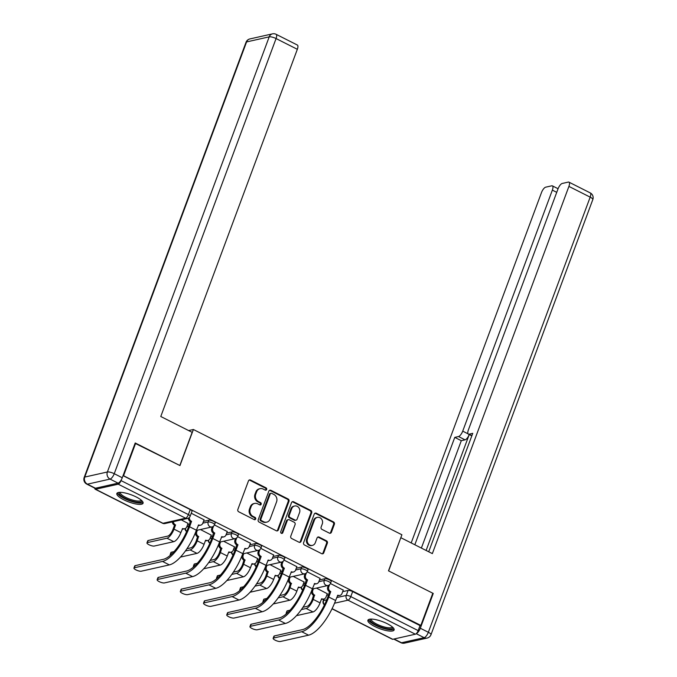 <?xml version="1.0" encoding="UTF-8"?>
<svg xmlns="http://www.w3.org/2000/svg" width="677" height="677" viewBox="0 0 677 677"><rect width="100%" height="100%" fill="white"/><g stroke="black" fill="none" stroke-linecap="round" stroke-linejoin="round"><path stroke-width="1.02" d="M266.645 489.488A1.236 1.092 77.3 0 0 266.044 487.863L250.532 480.035A1.76 1.566 77.3 0 0 248.476 480.882L237.847 509.459A1.76 1.566 77.3 0 0 238.719 511.787L254.23 519.623A1.236 1.092 77.3 0 0 255.669 519.022A1.236 1.092 77.3 0 0 255.06 517.397L253.046 516.382A5.628 5.01 77.3 0 1 250.27 508.943L251.15 506.565A5.628 5.01 77.3 0 1 254.594 503.426A5.628 5.01 77.3 0 1 257.717 503.84L259.723 504.856A1.236 1.092 77.3 0 0 260.552 502.63L258.538 501.615A5.628 5.01 77.3 0 1 255.762 494.176L256.642 491.798A5.628 5.01 77.3 0 1 260.086 488.659A5.628 5.01 77.3 0 1 263.209 489.073L265.215 490.089A1.236 1.092 77.3 0 0 266.645 489.488M265.477 490.182A1.236 1.092 77.3 0 0 265.24 488.041L249.728 480.213A1.76 1.566 77.3 0 0 249.17 480.052M254.493 519.708A1.236 1.092 77.3 0 0 254.256 517.575L252.25 516.559L253.046 516.382M259.985 504.949A1.236 1.092 77.3 0 0 259.748 502.808L257.742 501.792L258.538 501.615M136.195 496.96A13.98 3.774 -159.6 0 0 116.859 493.482A13.98 3.774 -159.6 0 0 123.722 499.761A13.98 3.774 -159.6 0 0 143.067 503.231A13.98 3.774 -159.6 0 0 136.195 496.96M387.236 623.703A13.98 3.774 -159.6 0 0 367.899 620.234A13.98 3.774 -159.6 0 0 374.77 626.504A13.98 3.774 -159.6 0 0 394.107 629.982A13.98 3.774 -159.6 0 0 387.236 623.703M329.36 533.129A1.76 1.566 77.3 0 0 331.408 532.274L334.387 524.26A1.76 1.566 77.3 0 0 333.516 521.933L316.294 513.234A1.76 1.566 77.3 0 0 314.246 514.088L303.618 542.666A1.76 1.566 77.3 0 0 304.481 544.993L321.71 553.684A1.76 1.566 77.3 0 0 323.758 552.838L327.363 543.149A1.76 1.566 77.3 0 0 326.492 540.83L319.121 537.106A1.76 1.566 77.3 0 0 317.073 537.953L315.287 542.759A4.705 4.189 77.3 0 1 312.41 545.383A4.705 4.189 77.3 0 1 308.204 543.682A4.705 4.189 77.3 0 1 307.476 538.816L314.475 520.004A4.705 4.189 77.3 0 1 317.344 517.38A4.705 4.189 77.3 0 1 321.55 519.073A4.705 4.189 77.3 0 1 322.286 523.947L321.118 527.078A1.76 1.566 77.3 0 0 321.981 529.406L329.36 533.129M135.078 443.333L179.972 465.573L193.394 429.506L401.901 534.771L388.488 570.846L432.806 593.221L420.832 625.413L123.104 475.516M135.654 443.198L123.688 475.389M288.986 501.335A1.76 1.566 77.3 0 0 288.123 499.008L270.893 490.317A1.76 1.566 77.3 0 0 268.845 491.163L258.216 519.741A1.76 1.566 77.3 0 0 259.088 522.069L276.309 530.768A1.76 1.566 77.3 0 0 278.357 529.913L288.986 501.335L288.19 501.513A1.76 1.566 77.3 0 0 287.319 499.186L270.098 490.495A1.76 1.566 77.3 0 0 269.531 490.334M293.598 501.775L310.819 510.475A1.76 1.566 77.3 0 1 311.691 512.794L301.062 541.38A1.76 1.566 77.3 0 1 299.006 542.226L291.635 538.503A1.76 1.566 77.3 0 1 290.772 536.184L295.079 524.59A1.76 1.566 77.3 0 0 294.207 522.263L289.316 519.792A1.76 1.566 77.3 0 0 287.268 520.647L282.783 532.714A1.236 1.092 77.3 0 1 280.735 531.682L291.542 502.622A1.76 1.566 77.3 0 1 293.598 501.775L292.794 501.953L310.024 510.653L310.819 510.475M326.703 595.244L328.641 594.804M342.689 591.647L348.088 590.437L346.226 595.455A3.588 0.965 20.4 0 1 350.796 596.598L418.166 630.609A3.588 1.32 116.8 0 1 415.365 634.205L392.745 639.283A3.588 1.32 116.8 0 1 392.33 639.249L332.018 608.801M420.832 625.413L420.036 625.59L418.166 630.609M94.797 488.159A3.588 1.32 -63.2 0 0 95.186 489.226A3.588 1.32 -63.2 0 0 95.592 489.259L118.221 484.182A3.588 1.32 -63.2 0 0 121.022 480.585L188.392 514.596A3.588 0.965 20.4 0 1 190.152 516.204L192.014 511.194A3.588 0.965 20.4 0 0 190.254 509.586L188.392 514.596A3.588 1.32 -63.2 0 1 185.591 518.193L118.221 484.182M121.301 479.841L121.022 480.585M188.071 523.423L181.284 519.868M204.056 519.826L191.261 513.242M211.266 535.135L200.426 529.532M227.26 531.547L214.448 524.946M234.47 546.847L223.622 541.245M250.456 543.259L237.652 536.658M257.675 558.559L246.826 552.957M273.66 554.971L260.848 548.378M280.87 570.279L270.03 564.669M296.856 566.683L284.052 560.091M304.075 581.992L293.226 576.389M320.06 578.395L307.248 571.803M303.499 583.532L305.437 583.092M319.485 579.935L324.884 578.725L324.224 580.502A3.588 0.965 20.4 0 1 328.184 581.357A3.588 0.965 20.4 0 1 330.562 583.252L331.222 581.475A3.588 0.965 -159.6 0 0 328.853 579.58A3.588 0.965 -159.6 0 0 324.884 578.725M280.295 571.811L282.233 571.38M296.289 568.223L301.688 567.013L301.028 568.79A3.588 0.965 20.4 0 1 304.988 569.645A3.588 0.965 20.4 0 1 307.358 571.54L308.018 569.763A3.588 0.965 -159.6 0 0 305.649 567.868A3.588 0.965 -159.6 0 0 301.688 567.013M257.099 560.099L259.037 559.667M273.085 556.511L278.484 555.292L277.824 557.078A3.588 0.965 20.4 0 1 281.784 557.933A3.588 0.965 20.4 0 1 284.162 559.828L284.822 558.051A3.588 0.965 -159.6 0 0 282.444 556.155A3.588 0.965 -159.6 0 0 278.484 555.292M233.895 548.387L235.833 547.955M249.889 544.799L255.288 543.58L254.62 545.366A3.588 0.965 20.4 0 1 258.589 546.221A3.588 0.965 20.4 0 1 260.958 548.116L261.618 546.331A3.588 0.965 -159.6 0 0 259.249 544.435A3.588 0.965 -159.6 0 0 255.288 543.58M210.699 536.675L212.637 536.235M226.685 533.078L232.084 531.868L231.424 533.645A3.588 0.965 20.4 0 1 235.384 534.508A3.588 0.965 20.4 0 1 237.754 536.396L238.422 534.618A3.588 0.965 -159.6 0 0 236.045 532.723A3.588 0.965 -159.6 0 0 232.084 531.868M187.495 524.963L189.433 524.523M203.481 521.366L208.88 520.156L208.22 521.933A3.588 0.965 20.4 0 1 212.18 522.788A3.588 0.965 20.4 0 1 214.558 524.683L215.218 522.906A3.588 0.965 -159.6 0 0 212.849 521.011A3.588 0.965 -159.6 0 0 208.88 520.156M193.394 429.506L188.646 430.564M343.264 590.107L330.452 583.515M327.27 593.704L316.43 588.101M420.036 625.59L352.658 591.58A3.588 0.965 -159.6 0 0 348.088 590.437M123.053 475.66L190.254 509.586M260.086 488.659L259.283 488.836A5.628 5.01 77.3 0 0 255.847 491.976L256.642 491.798M257.742 501.792A5.628 5.01 77.3 0 1 254.958 494.354L255.847 491.976M254.594 503.426L253.79 503.603A5.628 5.01 77.3 0 0 250.355 506.743L251.15 506.565M252.25 516.559A5.628 5.01 77.3 0 1 249.466 509.121L250.355 506.743M276.876 530.929A1.76 1.566 77.3 0 0 277.562 530.099L288.19 501.513M271.672 493.347A1.236 1.092 77.3 0 0 270.241 493.939L260.907 519.031A1.236 1.092 77.3 0 0 261.517 520.655L263.632 521.73A5.628 5.01 77.3 0 0 266.755 522.136A5.628 5.01 77.3 0 0 270.191 519.005L276.571 501.852A5.628 5.01 77.3 0 0 273.787 494.413L271.672 493.347M270.986 493.254L270.191 493.44A1.236 1.092 77.3 0 0 269.438 494.125L270.241 493.939M266.755 522.136L265.959 522.314A5.628 5.01 77.3 0 1 262.837 521.908L260.721 520.833A1.236 1.092 77.3 0 1 260.112 519.208L269.438 494.125M299.572 542.387A1.76 1.566 77.3 0 0 300.258 541.558L310.887 512.971A1.76 1.566 77.3 0 0 310.024 510.653M288.343 519.665L287.547 519.843A1.76 1.566 77.3 0 0 286.473 520.825L281.979 532.892L282.783 532.714M281.607 533.4A1.236 1.092 77.3 0 0 281.979 532.892M299.556 512.565A4.705 4.189 77.3 0 0 298.819 507.691A4.705 4.189 77.3 0 0 294.613 505.998A4.705 4.189 77.3 0 0 291.745 508.622L289.274 515.248A1.76 1.566 77.3 0 0 290.145 517.575L295.037 520.038A1.76 1.566 77.3 0 0 297.085 519.191L299.556 512.565M294.613 505.998L293.818 506.176A4.705 4.189 77.3 0 0 290.941 508.799L291.745 508.622M296.01 520.173L295.214 520.351A1.76 1.566 77.3 0 1 294.241 520.224L289.35 517.753A1.76 1.566 77.3 0 1 288.478 515.425L290.941 508.799M292.794 501.953A1.76 1.566 77.3 0 0 292.236 501.792M317.344 517.38L316.548 517.558A4.705 4.189 77.3 0 0 313.671 520.181L314.475 520.004M312.41 545.383L311.615 545.56A4.705 4.189 77.3 0 1 307.4 543.859A4.705 4.189 77.3 0 1 306.673 538.994L313.671 520.181M322.269 553.845A1.76 1.566 77.3 0 0 322.963 553.016L326.559 543.335A1.76 1.566 77.3 0 0 325.696 541.008L318.325 537.284A1.76 1.566 77.3 0 0 317.758 537.123M329.919 533.281A1.76 1.566 77.3 0 0 330.604 532.452L333.592 524.438A1.76 1.566 77.3 0 0 332.72 522.111L315.49 513.411A1.76 1.566 77.3 0 0 314.932 513.259M146.96 542.886L147.738 540.788A4.121 1.117 20.4 0 1 148.187 540.5L167.727 536.108A6.719 2.48 -63.2 0 0 172.982 529.363L174.548 525.157L175.588 524.929L174.023 529.135A9.055 3.343 116.8 0 1 166.948 538.207L147.4 542.599A4.121 1.117 -159.6 0 0 146.96 542.886A4.121 1.117 -159.6 0 0 149.685 545.07A4.121 1.117 -159.6 0 0 154.246 546.051L173.786 541.659A9.055 3.343 116.8 0 0 180.861 532.587L182.646 528.492A3.588 3.19 77.3 0 0 186.827 526.757L188.113 523.313M174.548 525.157L174.319 525.047A3.588 3.19 -102.7 0 1 172.322 521.882M173.363 521.645A3.588 3.19 77.3 0 0 175.36 524.81L175.588 524.929M184.635 528.754L183.602 528.991A3.588 3.19 -102.7 0 1 182.215 528.957M134.385 567.758A4.121 1.117 -159.6 0 0 133.936 568.054A4.121 1.117 -159.6 0 0 136.669 570.229A4.121 1.117 -159.6 0 0 141.222 571.219L169.36 564.897L162.522 561.436L134.385 567.758L135.163 565.659L163.301 559.337A32.268 11.898 -63.2 0 0 188.519 526.985L190.313 521.459A3.588 3.19 -102.7 0 1 188.308 518.21M133.936 568.054L134.723 565.947A4.121 1.117 20.4 0 1 135.163 565.659M190.533 521.569L191.574 521.332L189.56 526.757A34.595 12.761 116.8 0 1 162.522 561.436M189.357 517.456A3.588 3.19 77.3 0 0 191.354 521.222L191.574 521.332M169.36 564.897A34.595 12.761 116.8 0 0 196.398 530.209L198.64 524.903A3.588 3.19 77.3 0 0 200.629 525.166L199.588 525.394A3.588 3.19 -102.7 0 1 198.2 525.36M200.629 525.166A3.588 3.19 77.3 0 0 202.812 523.169L208.22 521.933A3.588 3.19 -102.7 0 0 211.986 526.934A3.588 3.588 0 0 0 214.558 524.683M204.099 519.724L202.812 523.169M171.687 554.065L170.604 554.311A4.121 1.117 -159.6 0 0 170.155 554.598A4.121 1.117 -159.6 0 0 170.409 555.233M170.155 554.598L170.942 552.5A4.121 1.117 20.4 0 1 171.383 552.212L174.074 551.603M186.97 548.708L190.931 547.82A6.719 2.48 -63.2 0 0 196.186 541.075L197.523 536.759A3.588 3.19 -102.7 0 1 195.755 532.02L196.795 531.792A3.588 3.19 77.3 0 0 198.564 536.531L197.219 540.847A9.055 3.343 116.8 0 1 190.144 549.919L185.396 550.985M197.743 536.869L198.784 536.641M197.379 530.218L196.795 531.792M205.563 540.271L204.065 544.3A9.055 3.343 116.8 0 1 196.99 553.371L180.471 557.086M205.85 540.204A3.588 3.19 77.3 0 0 210.031 538.469L211.309 535.025M207.839 540.466L206.798 540.703A3.588 3.19 -102.7 0 1 205.41 540.669M196.338 530.446L195.755 532.02M194.891 565.786L193.8 566.023A4.121 1.117 -159.6 0 0 193.36 566.319A4.121 1.117 -159.6 0 0 193.605 566.945M193.36 566.319L194.138 564.212A4.121 1.117 20.4 0 1 194.587 563.924L197.269 563.323M210.175 560.421L214.127 559.532A6.719 2.48 -63.2 0 0 219.382 552.796L220.727 548.472A3.588 3.19 -102.7 0 1 218.95 543.741L219.991 543.504A3.588 3.19 77.3 0 0 221.76 548.243L220.423 552.559A9.055 3.343 116.8 0 1 213.348 561.639L208.601 562.705M220.947 548.59L221.988 548.353M220.575 541.93L219.991 543.504M228.758 551.983L227.26 556.012A9.055 3.343 116.8 0 1 220.186 565.092L203.667 568.798M229.054 551.916A3.588 3.19 77.3 0 0 233.227 550.189L234.513 546.737M231.043 552.178L230.002 552.415A3.588 3.19 -102.7 0 1 228.614 552.381M219.543 542.159L218.95 543.741M192.158 432.341L160.779 416.499L297.338 49.294L276.072 38.555L114.244 473.697L122.275 477.75L135.214 442.978L179.828 465.497L192.158 432.341M95.449 488.227L118.069 483.141L110.038 479.088L87.418 484.173L95.449 488.227A5.374 1.98 116.8 0 1 94.831 488.176L86.8 484.123A5.374 1.98 -63.2 0 0 87.418 484.173A5.374 4.781 77.3 0 1 84.76 477.065L107.381 471.987L269.209 36.846L246.589 41.923L84.76 477.065A5.374 1.456 -159.6 0 0 84.185 477.446A5.374 5.374 0 0 0 86.8 484.123M249.872 38.936A5.374 5.374 0 0 0 246.013 42.304A5.374 1.456 -159.6 0 1 246.589 41.923A5.374 4.781 -102.7 0 1 249.872 38.936L272.493 33.85A5.374 4.781 77.3 0 0 269.209 36.846A5.374 1.456 -159.6 0 1 276.072 38.555A5.374 1.98 -63.2 0 0 276.098 34.299L297.364 45.037A5.374 1.98 116.8 0 1 297.338 49.294M122.275 477.75A5.374 1.98 116.8 0 1 118.069 483.141M416.389 633.528A5.374 1.98 -63.2 0 0 420.315 628.231L433.246 593.45L388.632 570.923L400.776 537.8M400.962 537.758L432.349 553.608L568.908 186.403A5.374 1.98 -63.2 0 0 568.934 182.138A5.374 1.98 -63.2 0 0 568.316 182.088L562.24 183.459A5.374 1.98 -63.2 0 0 558.034 188.849L468.399 429.87A5.374 1.98 -63.2 0 0 468.374 434.135A5.374 1.98 -63.2 0 0 468.992 434.185L471.894 435.649M428.71 551.763L472.749 433.339L468.992 434.185M556.739 192.336L552.356 190.119A5.374 1.98 -63.2 0 0 552.381 185.862A5.374 1.98 -63.2 0 0 551.763 185.811L545.687 187.174A5.374 1.98 -63.2 0 0 541.49 192.564L411.193 542.92M469.22 434.566A5.374 1.98 116.8 0 1 465.065 439.847L458.524 436.538L454.766 437.384L414.832 544.757M458.524 436.538A5.374 1.98 -63.2 0 0 462.721 431.147L468.052 433.839M552.356 190.119L462.721 431.147M433.246 593.45L432.671 593.577M469.229 434.566L426.121 550.46M465.065 439.847L461.308 440.685L421.373 548.065M461.308 440.685L454.766 437.384M141.798 500.642A12.101 3.267 20.4 0 1 140.477 502.131A12.101 3.267 20.4 0 1 126.108 498.797A12.101 3.267 20.4 0 1 119.507 492.357M120.244 492.34A11.204 3.021 -159.6 0 0 120.244 492.348A11.204 3.021 -159.6 0 0 127.657 498.272A11.204 3.021 -159.6 0 0 140.037 500.946A11.204 3.021 -159.6 0 0 141.239 500.159A11.204 3.021 -159.6 0 0 141.248 500.151M117.383 492.873A13.895 3.749 -159.6 0 0 127.674 500.015A13.895 3.749 -159.6 0 0 141.967 502.884A13.895 3.749 -159.6 0 0 143.059 502.427M392.838 627.384A12.101 3.267 20.4 0 1 391.526 628.882A12.101 3.267 20.4 0 1 377.157 625.54A12.101 3.267 20.4 0 1 370.547 619.1M371.292 619.083A11.204 3.021 -159.6 0 0 371.284 619.1A11.204 3.021 -159.6 0 0 378.697 625.023A11.204 3.021 -159.6 0 0 391.078 627.697A11.204 3.021 -159.6 0 0 392.288 626.91A11.204 3.021 -159.6 0 0 392.288 626.894M368.432 619.624A13.895 3.749 -159.6 0 0 378.714 626.758A13.895 3.749 -159.6 0 0 393.007 629.627A13.895 3.749 -159.6 0 0 394.107 629.17M157.58 579.478A4.121 1.117 -159.6 0 0 157.14 579.766A4.121 1.117 -159.6 0 0 159.865 581.941A4.121 1.117 -159.6 0 0 164.426 582.931L192.564 576.609L185.718 573.157L157.58 579.478L158.367 577.371L186.505 571.049A32.268 11.898 -63.2 0 0 211.723 538.697L213.509 533.171A3.588 3.19 -102.7 0 1 211.74 528.432L212.333 526.833M157.14 579.766L157.919 577.659A4.121 1.117 20.4 0 1 158.367 577.371M213.737 533.281L214.77 533.044L212.756 538.469A34.595 12.761 116.8 0 1 185.718 573.157M213.543 526.147L212.781 528.195A3.588 3.19 77.3 0 0 214.55 532.934L214.77 533.044M192.564 576.609A34.595 12.761 116.8 0 0 219.602 541.922L221.836 536.616A3.588 3.19 77.3 0 0 223.825 536.878L222.784 537.106A3.588 3.19 -102.7 0 1 221.404 537.081M223.825 536.878A3.588 3.19 77.3 0 0 226.016 534.881L231.424 533.645A3.588 3.19 -102.7 0 0 235.181 538.647A3.588 3.588 0 0 0 237.754 536.396M227.294 531.437L226.016 534.881M180.784 591.19A4.121 1.117 -159.6 0 0 180.336 591.478A4.121 1.117 -159.6 0 0 183.069 593.661A4.121 1.117 -159.6 0 0 187.622 594.643L215.76 588.321L208.922 584.869L180.784 591.19L181.563 589.083L209.701 582.762A32.268 11.898 -63.2 0 0 234.919 550.418L236.713 544.883A3.588 3.19 -102.7 0 1 234.944 540.144L235.537 538.553M180.336 591.478L181.123 589.379A4.121 1.117 20.4 0 1 181.563 589.083M236.933 544.993L237.974 544.765L235.96 550.181A34.595 12.761 116.8 0 1 208.922 584.869M236.738 537.86L235.977 539.907A3.588 3.19 77.3 0 0 237.754 544.646L237.974 544.765M215.76 588.321A34.595 12.761 116.8 0 0 242.798 553.634L245.04 548.328A3.588 3.19 77.3 0 0 247.029 548.59L245.988 548.827A3.588 3.19 -102.7 0 1 244.6 548.793M247.029 548.59A3.588 3.19 77.3 0 0 249.212 546.593L254.62 545.366A3.588 3.19 -102.7 0 0 258.386 550.359A3.588 3.588 0 0 0 260.958 548.116M250.498 543.149L249.212 546.593M218.087 577.498L217.004 577.743A4.121 1.117 -159.6 0 0 216.564 578.031A4.121 1.117 -159.6 0 0 216.809 578.666M216.564 578.031L217.342 575.924A4.121 1.117 20.4 0 1 217.782 575.636L220.474 575.035M233.37 572.133L237.331 571.244A6.719 2.48 -63.2 0 0 242.586 564.508L243.923 560.184A3.588 3.19 -102.7 0 1 242.154 555.453L243.195 555.216A3.588 3.19 77.3 0 0 244.964 559.955L243.627 564.271A9.055 3.343 116.8 0 1 236.552 573.351L231.796 574.418M244.152 560.302L245.184 560.065M243.779 553.642L243.195 555.216M251.962 563.696L250.465 567.724A9.055 3.343 116.8 0 1 243.39 576.804L226.871 580.511M252.25 563.636A3.588 3.19 77.3 0 0 256.431 561.902L257.709 558.457M254.239 563.899L253.198 564.127A3.588 3.19 -102.7 0 1 251.81 564.093M242.738 553.879L242.154 555.453M241.291 589.21L240.208 589.455A4.121 1.117 -159.6 0 0 239.76 589.743A4.121 1.117 -159.6 0 0 240.005 590.378M239.76 589.743L240.547 587.644A4.121 1.117 20.4 0 1 240.987 587.348L243.669 586.747M256.575 583.845L260.535 582.956A6.719 2.48 -63.2 0 0 265.782 576.22L267.127 571.904A3.588 3.19 -102.7 0 1 265.359 567.165L266.391 566.928A3.588 3.19 77.3 0 0 268.168 571.667L266.823 575.983A9.055 3.343 116.8 0 1 259.748 585.063L255.001 586.13M267.347 572.014L268.388 571.777M266.983 565.354L266.391 566.928M275.167 575.408L273.669 579.444A9.055 3.343 116.8 0 1 266.594 588.516L250.067 592.231M275.454 575.348A3.588 3.19 77.3 0 0 279.626 573.614L280.913 570.169M277.443 575.611L276.402 575.839A3.588 3.19 -102.7 0 1 275.014 575.814M265.943 565.591L265.359 567.165M264.487 600.922L263.404 601.168A4.121 1.117 -159.6 0 0 262.964 601.455A4.121 1.117 -159.6 0 0 263.209 602.09M262.964 601.455L263.742 599.357A4.121 1.117 20.4 0 1 264.191 599.06L266.873 598.46M279.77 595.565L283.731 594.677A6.719 2.48 -63.2 0 0 288.986 587.932L290.323 583.616A3.588 3.19 -102.7 0 1 288.554 578.877L289.595 578.64A3.588 3.19 77.3 0 0 291.364 583.379L290.027 587.704A9.055 3.343 116.8 0 1 282.952 596.775L278.196 597.842M290.551 583.726L291.592 583.498M290.179 577.066L289.595 578.64M298.362 587.128L296.864 591.156A9.055 3.343 116.8 0 1 289.79 600.228L273.271 603.943M298.65 587.061A3.588 3.19 77.3 0 0 302.831 585.326L304.108 581.881M300.639 587.323L299.606 587.56A3.588 3.19 -102.7 0 1 298.218 587.526M295.629 570L301.028 568.79A3.588 3.19 -102.7 0 0 304.785 573.791L289.113 577.312L288.554 578.877M203.98 602.902A4.121 1.117 -159.6 0 0 203.54 603.19A4.121 1.117 -159.6 0 0 206.265 605.373A4.121 1.117 -159.6 0 0 210.826 606.355L238.964 600.034L232.118 596.581L203.98 602.902L204.767 600.795L232.905 594.474A32.268 11.898 -63.2 0 0 258.123 562.13L259.909 556.596A3.588 3.19 -102.7 0 1 258.14 551.857L258.732 550.266M203.54 603.19L204.319 601.091A4.121 1.117 20.4 0 1 204.767 600.795M260.137 556.706L261.178 556.477L259.156 561.893A34.595 12.761 116.8 0 1 232.118 596.581M259.943 549.572L259.181 551.628A3.588 3.19 77.3 0 0 260.95 556.359L261.178 556.477M238.964 600.034A34.595 12.761 116.8 0 0 266.002 565.346L268.236 560.04A3.588 3.19 77.3 0 0 270.225 560.302L269.192 560.539A3.588 3.19 -102.7 0 1 267.804 560.505M270.225 560.302A3.588 3.19 77.3 0 0 272.416 558.305L273.703 554.861M227.184 614.614A4.121 1.117 -159.6 0 0 226.744 614.902A4.121 1.117 -159.6 0 0 229.469 617.086A4.121 1.117 -159.6 0 0 234.022 618.067L262.16 611.746L255.322 608.293L227.184 614.614L227.963 612.516L256.101 606.194A32.268 11.898 -63.2 0 0 281.319 573.842L283.113 568.308A3.588 3.19 -102.7 0 1 281.344 563.569L281.937 561.978M226.744 614.902L227.523 612.803A4.121 1.117 20.4 0 1 227.963 612.516M283.333 568.418L284.374 568.189L282.36 573.605A34.595 12.761 116.8 0 1 255.322 608.293M283.147 561.292L282.385 563.34A3.588 3.19 77.3 0 0 284.154 568.079L284.374 568.189M262.16 611.746A34.595 12.761 116.8 0 0 289.206 577.058L291.44 571.752A3.588 3.19 77.3 0 0 293.429 572.014L292.388 572.251A3.588 3.19 -102.7 0 1 291 572.217M293.429 572.014A3.588 3.19 77.3 0 0 295.621 570.026L296.898 566.573M250.38 626.327A4.121 1.117 -159.6 0 0 249.94 626.623A4.121 1.117 -159.6 0 0 252.673 628.798A4.121 1.117 -159.6 0 0 257.226 629.779L285.364 623.458L278.526 620.005L250.38 626.327L251.167 624.228L279.305 617.906A32.268 11.898 -63.2 0 0 304.523 585.554L306.317 580.02A3.588 3.19 -102.7 0 1 304.54 575.289L305.132 573.69M249.94 626.623L250.727 624.516A4.121 1.117 20.4 0 1 251.167 624.228M306.537 580.138L307.578 579.901L305.564 585.317A34.595 12.761 116.8 0 1 278.526 620.005M306.342 573.004L305.581 575.052A3.588 3.19 77.3 0 0 307.35 579.791L307.578 579.901M285.364 623.458A34.595 12.761 116.8 0 0 312.402 588.778L314.644 583.472A3.588 3.19 77.3 0 0 316.633 583.735L315.592 583.963A3.588 3.19 -102.7 0 1 314.204 583.929M316.633 583.735A3.588 3.19 77.3 0 0 318.816 581.738L320.103 578.285M287.691 612.634L286.608 612.88A4.121 1.117 -159.6 0 0 286.159 613.167A4.121 1.117 -159.6 0 0 286.405 613.802M286.159 613.167L286.946 611.069A4.121 1.117 20.4 0 1 287.387 610.781L290.078 610.172M302.974 607.277L306.935 606.389A6.719 2.48 -63.2 0 0 312.19 599.644L313.527 595.328A3.588 3.19 -102.7 0 1 311.758 590.589L312.799 590.361A3.588 3.19 77.3 0 0 314.568 595.091L313.223 599.416A9.055 3.343 116.8 0 1 306.148 608.488L301.4 609.554M313.747 595.438L314.788 595.21M313.383 588.787L312.799 590.361M321.567 598.84L320.069 602.868A9.055 3.343 116.8 0 1 312.994 611.94L296.475 615.655M321.854 598.773A3.588 3.19 77.3 0 0 326.035 597.038L327.313 593.594M324.198 598.933L323.598 600.533A3.588 0.965 20.4 0 0 323.217 600.787L323.868 599.027L322.802 599.272A3.588 3.19 -102.7 0 1 321.414 599.238M312.342 589.015L311.758 590.589M273.584 638.039A4.121 1.117 -159.6 0 0 273.144 638.335A4.121 1.117 -159.6 0 0 275.869 640.51A4.121 1.117 -159.6 0 0 280.422 641.5L308.568 635.178L301.722 631.717L273.584 638.039L274.363 635.94L302.509 629.618A32.268 11.898 -63.2 0 0 327.719 597.266L329.513 591.74A3.588 3.19 -102.7 0 1 327.744 587.001L328.337 585.402M273.144 638.335L273.923 636.228A4.121 1.117 20.4 0 1 274.363 635.94M329.741 591.85L330.774 591.613L328.76 597.038A34.595 12.761 116.8 0 1 301.722 631.717M329.547 584.716L328.785 586.764A3.588 3.19 77.3 0 0 330.554 591.503L330.774 591.613M308.568 635.178A34.595 12.761 116.8 0 0 335.606 600.491L337.84 595.185A3.588 3.19 77.3 0 0 339.829 595.447L338.788 595.675A3.588 3.19 -102.7 0 1 337.408 595.65M339.829 595.447A3.588 3.19 77.3 0 0 342.02 593.45L343.298 590.005M265.24 488.041L266.044 487.863M254.256 517.575L255.06 517.397M259.748 502.808L260.552 502.63M324.545 604.679A3.588 3.19 -102.7 0 1 323.598 600.533L326.72 599.83M336.681 597.596L346.226 595.455A3.588 3.19 -102.7 0 0 347.995 600.186L334.54 603.215M332.085 608.657L392.745 639.283M415.365 634.205L347.995 600.186A3.588 1.32 -63.2 0 0 350.796 596.598L352.658 591.58M95.592 489.259L162.971 523.279L185.591 518.193A3.588 3.19 77.3 0 0 187.58 518.455A3.588 3.588 0 0 0 190.152 516.204M302.839 585.309L304.777 584.869M318.825 581.712L324.224 580.502A3.588 3.19 -102.7 0 0 327.99 585.503A3.588 3.588 0 0 0 330.562 583.252M279.635 573.597L281.573 573.157M256.439 561.885L258.377 561.445M272.425 558.288L277.824 557.078A3.588 3.19 -102.7 0 0 281.581 562.071A3.588 3.588 0 0 0 284.162 559.828M233.235 550.164L235.173 549.732M210.039 538.452L211.969 538.02M186.835 526.74L188.773 526.308M185.371 528.483A3.588 3.19 77.3 0 0 186.75 531.352M208.567 540.195A3.588 3.19 77.3 0 0 209.955 543.064M231.771 551.907A3.588 3.19 77.3 0 0 233.15 554.776M254.967 563.619A3.588 3.19 77.3 0 0 256.355 566.488M278.171 575.34A3.588 3.19 77.3 0 0 279.55 578.2M301.375 587.052A3.588 3.19 77.3 0 0 302.754 589.912M164.96 523.541A3.588 3.19 77.3 0 1 162.971 523.279A3.588 1.32 116.8 0 1 162.556 523.245A3.588 3.588 0 0 0 164.96 523.541L187.58 518.455M254.958 494.354L255.762 494.176M249.466 509.121L250.27 508.943M249.728 480.213L250.532 480.035M277.562 530.099L278.357 529.913M270.098 490.495L270.893 490.317M287.319 499.186L288.123 499.008M260.112 519.208L260.907 519.031M260.721 520.833L261.517 520.655M262.837 521.908L263.632 521.73M310.887 512.971L311.691 512.794M300.258 541.558L301.062 541.38M286.473 520.825L287.268 520.647M288.478 515.425L289.274 515.248M289.35 517.753L290.145 517.575M294.241 520.224L295.037 520.038M306.673 538.994L307.476 538.816M318.325 537.284L319.121 537.106M325.696 541.008L326.492 540.83M326.559 543.335L327.363 543.149M322.963 553.016L323.758 552.838M315.49 513.411L316.294 513.234M332.72 522.111L333.516 521.933M333.592 524.438L334.387 524.26M330.604 532.452L331.408 532.274M148.187 540.5L147.4 542.599M174.319 525.047L175.36 524.81M174.023 529.135L180.861 532.587M166.948 538.207L173.786 541.659M191.354 521.222L190.313 521.459M196.398 530.209L189.56 526.757M171.383 552.212L170.604 554.311M197.523 536.759L198.564 536.531M197.219 540.847L204.065 544.3M190.144 549.919L196.99 553.371M194.587 563.924L193.8 566.023M220.727 548.472L221.76 548.243M220.423 552.559L227.26 556.012M213.348 561.639L220.186 565.092M114.244 473.697A5.374 1.456 -159.6 0 0 107.381 471.987A5.374 4.781 -102.7 0 0 110.038 479.088A5.374 1.98 -63.2 0 0 114.244 473.697M394.056 638.986L401.52 642.752L424.14 637.675L416.228 633.68M420.315 628.231L428.346 632.284L590.175 197.142L568.908 186.403M590.2 192.877A5.374 1.98 116.8 0 1 590.175 197.142A5.374 1.456 -159.6 0 1 592.815 199.554A5.374 5.374 0 0 0 590.2 192.877L568.934 182.138M428.346 632.284A5.374 1.98 116.8 0 1 424.14 637.675A5.374 4.781 -102.7 0 0 427.128 638.064A5.374 5.374 0 0 0 430.987 634.696A5.374 1.456 -159.6 0 0 428.346 632.284M401.52 642.752A5.374 1.98 116.8 0 1 400.902 642.701A5.374 5.374 0 0 0 404.507 643.15A5.374 4.781 77.3 0 1 401.52 642.752M214.55 532.934L213.509 533.171M219.602 541.922L212.756 538.469M212.781 528.195L211.74 528.432M237.754 544.646L236.713 544.883M242.798 553.634L235.96 550.181M235.977 539.907L234.944 540.144M217.782 575.636L217.004 577.743M243.923 560.184L244.964 559.955M243.627 564.271L250.465 567.724M236.552 573.351L243.39 576.804M240.987 587.348L240.208 589.455M267.127 571.904L268.168 571.667M266.823 575.983L273.669 579.444M259.748 585.063L266.594 588.516M264.191 599.06L263.404 601.168M290.323 583.616L291.364 583.379M290.027 587.704L296.864 591.156M282.952 596.775L289.79 600.228M260.95 556.359L259.909 556.596M266.002 565.346L259.156 561.893M259.181 551.628L258.14 551.857M284.154 568.079L283.113 568.308M289.206 577.058L282.36 573.605M282.385 563.34L281.344 563.569M307.35 579.791L306.317 580.02M312.402 588.778L305.564 585.317M305.581 575.052L304.54 575.289M287.387 610.781L286.608 612.88M313.527 595.328L314.568 595.091M313.223 599.416L320.069 602.868M306.148 608.488L312.994 611.94M330.554 591.503L329.513 591.74M335.606 600.491L328.76 597.038M328.785 586.764L327.744 587.001M211.986 526.934L196.305 530.455M184.99 528.652A3.588 3.588 0 0 0 186.657 531.547M235.181 538.647L219.509 542.167M208.194 540.364A3.588 3.588 0 0 0 209.862 543.267M258.386 550.359L242.704 553.879M231.39 552.077A3.588 3.588 0 0 0 233.066 554.979M281.581 562.071L265.909 565.6M254.594 563.789A3.588 3.588 0 0 0 256.261 566.691M304.785 573.791A3.588 3.588 0 0 0 307.358 571.54M277.798 575.509A3.588 3.588 0 0 0 279.466 578.403M327.99 585.503L312.309 589.024M300.994 587.221A3.588 3.588 0 0 0 302.661 590.116M323.217 600.787A3.588 3.588 0 0 0 324.435 604.908M95.186 489.226L162.556 523.245M276.098 34.299A5.374 5.374 0 0 0 272.493 33.85M246.013 42.304L84.185 477.446M592.815 199.554L430.987 634.696M393.701 639.071L400.902 642.701M427.128 638.064L404.507 643.15M471.81 435.87L468.374 434.135M552.381 185.862L558.076 188.731"/></g></svg>
